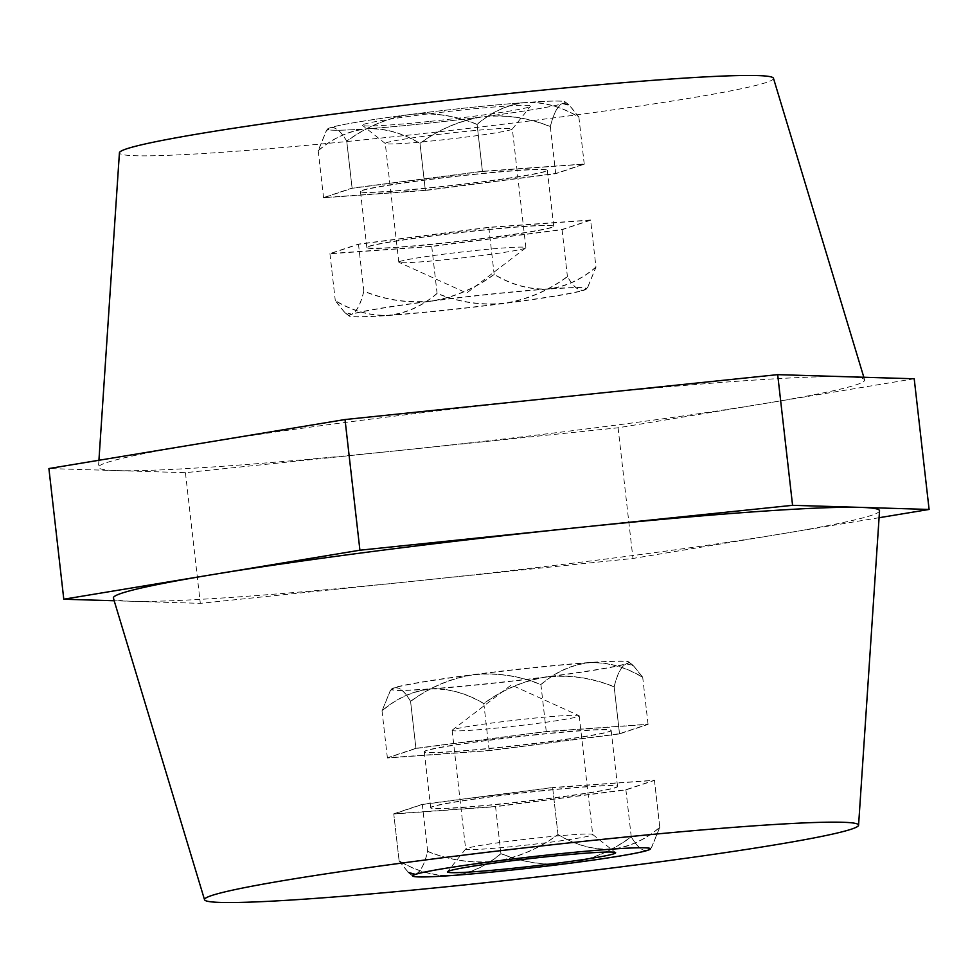 <?xml version="1.0" encoding="UTF-8"?>
<svg xmlns="http://www.w3.org/2000/svg" width="978" height="978" viewBox="0 0 978 978"><rect width="100%" height="100%" fill="white"/><g stroke="black" fill="none" stroke-linecap="round" stroke-linejoin="round"><path stroke-width="0.73" stroke-dasharray="4.89 3.67" d="M543.585 790.713A94.047 4.34 173.5 0 0 430.675 807.84A94.047 4.34 173.5 0 0 504.648 803.684A94.047 4.34 173.5 0 0 617.546 786.556A94.047 4.34 173.5 0 0 543.585 790.713M537.203 734.722A94.047 4.34 173.5 0 0 424.293 751.837A94.047 4.34 173.5 0 0 498.267 747.681A94.047 4.34 173.5 0 0 611.177 730.554A94.047 4.34 173.5 0 0 537.203 734.722M434.415 187.287A94.047 4.34 -6.5 0 1 360.454 191.443A94.047 4.34 -6.5 0 1 473.352 174.316A94.047 4.34 -6.5 0 1 547.325 170.16A94.047 4.34 -6.5 0 1 434.415 187.287M440.797 243.277A94.047 4.34 -6.5 0 1 366.823 247.446A94.047 4.34 -6.5 0 1 479.733 230.319A94.047 4.34 -6.5 0 1 553.707 226.162A94.047 4.34 -6.5 0 1 440.797 243.277M773.464 78.264A329.146 15.171 -6.5 0 1 766.324 82.47A329.146 15.171 -6.5 0 1 411.701 134.793A329.146 15.171 -6.5 0 1 119.426 152.788M106.871 462.533A385.564 17.775 -6.5 0 1 196.969 444.049A385.564 17.775 -6.5 0 1 561.36 397.092A385.564 17.775 -6.5 0 1 845.946 376.713A385.564 17.775 -6.5 0 1 864.613 379.867A385.564 17.775 -6.5 0 1 856.251 384.794A385.564 17.775 -6.5 0 1 766.141 403.278A385.564 17.775 -6.5 0 1 401.75 450.235A385.564 17.775 -6.5 0 1 117.164 470.614A385.564 17.775 -6.5 0 1 98.46 467.166A385.564 17.775 -6.5 0 1 106.871 462.533M879.54 510.834A385.564 17.775 -6.5 0 1 871.129 515.467A385.564 17.775 -6.5 0 1 781.031 533.951L632.974 558.462L200.319 603.353L114.169 600.749M476.751 117.58L489.428 115.942A119.622 5.513 173.5 0 0 561.14 104.071L563.915 103.142A119.622 5.513 173.5 0 0 565.162 101.871A119.622 5.513 173.5 0 0 530.846 102.152L520.956 102.861A119.622 5.513 173.5 0 0 416.176 113.729L403.498 115.355A119.622 5.513 173.5 0 0 331.786 127.226L329.011 128.155A119.622 5.513 173.5 0 0 327.703 128.925A119.622 5.513 173.5 0 0 362.08 129.157L371.97 128.448A119.622 5.513 173.5 0 0 476.751 117.58C456.139 122.079 437.215 130.661 419.99 143.301L425.344 190.307L323.547 197.593L352.092 188.094L482.423 171.297L584.221 164.011L555.675 173.509L425.344 190.307M914.21 378.779L618.084 427.789L185.429 472.68L48.9 468.548M879.075 517.729L781.031 533.951A385.564 17.775 -6.5 0 1 416.64 580.908A385.564 17.775 -6.5 0 1 132.054 601.287A385.564 17.775 -6.5 0 1 113.387 598.133M618.084 427.789L632.974 558.462M185.429 472.68L200.319 603.353M520.956 102.861C505.039 105.783 490.418 112.935 477.068 124.304C457.496 116.394 437.203 112.861 416.176 113.729M477.068 124.304L482.423 171.297M403.498 115.355C383.07 119.793 364.146 128.375 346.738 141.089L352.092 188.094M563.915 103.142L569.587 105.392L578.866 117.005C563.316 107.763 547.313 102.8 530.846 102.152M578.866 117.005L584.221 164.011M489.428 115.942C510.259 115.062 530.553 118.582 550.321 126.517C553.206 114.854 556.8 107.372 561.14 104.071M550.321 126.517L555.675 173.509M329.011 128.155L326.359 130.624L318.192 150.6C331.395 139.292 346.029 132.14 362.08 129.157M318.192 150.6L323.547 197.593M371.97 128.448C388.29 129.059 404.293 134.023 419.99 143.301M346.738 141.089C341.505 132.14 336.53 127.519 331.786 127.226M590.602 220.013L488.804 227.299L358.474 244.097L329.928 253.595L431.726 246.309L562.057 229.512L590.602 220.013L595.957 267.006L587.79 286.982L583.768 290.099C578.646 291.041 573.194 286.505 567.411 276.517C548.426 290.588 527.399 299.5 504.33 303.241C481.359 305.491 458.951 302.178 437.08 293.302C422.533 305.906 406.273 313.229 388.266 315.283C370.32 315.87 352.655 310.967 335.283 300.588L344.562 312.214L351.652 314.183C356.603 311.75 360.674 304.06 363.828 291.089C385.43 299.94 407.838 303.253 431.09 301.028C453.89 297.385 474.917 288.473 494.159 274.292C511.311 284.622 528.976 289.525 547.154 288.987C564.942 287.006 581.213 279.684 595.957 267.006M329.928 253.595L335.283 300.588M358.474 244.097L363.828 291.089M431.726 246.309L437.08 293.302M562.057 229.512L567.411 276.517M488.804 227.299L494.159 274.292M547.154 288.987A119.426 5.501 173.5 0 0 431.09 301.028A119.426 5.501 173.5 0 0 351.652 314.183A119.426 5.501 173.5 0 0 349.195 315.894A119.426 5.501 173.5 0 0 388.266 315.283A119.426 5.501 173.5 0 0 504.33 303.241A119.426 5.501 173.5 0 0 583.768 290.099A119.426 5.501 173.5 0 0 586.274 288.889A119.426 5.501 173.5 0 0 547.154 288.987M561.824 864.271C540.993 865.151 520.687 861.63 500.932 853.696C487.729 865.004 473.095 872.156 457.044 875.139M500.932 853.696L495.577 806.703L625.908 789.906L654.453 780.407L552.656 787.693L422.325 804.491L393.779 813.989L495.577 806.703M447.154 875.848C430.833 875.237 414.831 870.273 399.134 860.995L393.779 813.989M646.213 850.774C641.47 850.481 636.495 845.86 631.262 836.911C614.025 849.564 595.113 858.134 574.502 862.645M631.262 836.911L625.908 789.906M615.92 848.843C631.837 845.921 646.458 838.769 659.808 827.4L651.641 847.376L649.294 849.65M659.808 827.4L654.453 780.407M501.249 860.42C521.677 855.995 540.602 847.413 558.01 834.699C573.56 843.941 589.563 848.904 606.03 849.552M558.01 834.699L552.656 787.693M416.86 873.929C421.2 870.628 424.794 863.146 427.679 851.483C447.252 859.393 467.557 862.914 488.572 862.058M427.679 851.483L422.325 804.491M399.134 860.995L408.413 872.608L414.085 874.858M619.526 733.903L489.196 750.701L387.398 757.987L415.943 748.488L546.274 731.691L648.072 724.405L619.526 733.903L614.172 686.911C617.326 673.94 621.397 666.25 626.348 663.817L633.438 665.786L642.717 677.412C625.565 667.082 607.9 662.179 589.734 662.717C571.934 664.698 555.663 672.02 540.92 684.698C519.33 675.847 496.91 672.534 473.67 674.759C450.858 678.402 429.831 687.314 410.589 701.483C404.806 691.495 399.354 686.959 394.232 687.901L390.21 691.018L382.043 710.994C396.591 698.39 412.85 691.067 430.846 689.013C448.804 688.426 466.469 693.329 483.841 703.708C502.814 689.624 523.841 680.712 546.91 676.972C569.881 674.722 592.301 678.035 614.172 686.911M415.943 748.488L410.589 701.483M387.398 757.987L382.043 710.994M546.274 731.691L540.92 684.698M648.072 724.405L642.717 677.412M489.196 750.701L483.841 703.708M546.91 676.972A119.426 5.501 -6.5 0 1 430.846 689.013A119.426 5.501 -6.5 0 1 391.726 689.111A119.426 5.501 -6.5 0 1 394.232 687.901A119.426 5.501 -6.5 0 1 473.67 674.759A119.426 5.501 -6.5 0 1 589.734 662.717A119.426 5.501 -6.5 0 1 628.805 662.106A119.426 5.501 -6.5 0 1 626.348 663.817A119.426 5.501 -6.5 0 1 546.91 676.972M428.951 121.48A84.634 3.9 -6.5 0 1 362.483 125.404A84.634 3.9 -6.5 0 1 463.975 109.817A84.634 3.9 -6.5 0 1 530.492 106.26A84.634 3.9 -6.5 0 1 428.951 121.48M435.565 140.587A63.949 2.946 -6.5 0 1 385.344 143.546A63.949 2.946 -6.5 0 1 385.271 143.424A63.949 2.946 -6.5 0 1 462.032 131.773A63.949 2.946 -6.5 0 1 512.338 128.949A63.949 2.946 -6.5 0 1 512.289 129.084A63.949 2.946 -6.5 0 1 435.565 140.587M449.098 259.317A63.949 2.946 -6.5 0 1 399 262.349A63.949 2.946 -6.5 0 1 398.792 262.153A63.949 2.946 -6.5 0 1 475.565 250.502A63.949 2.946 -6.5 0 1 525.871 247.666A63.949 2.946 -6.5 0 1 525.699 247.923A63.949 2.946 -6.5 0 1 449.098 259.317M479.746 230.515A94.047 4.34 -6.5 0 1 553.719 226.346A94.047 4.34 -6.5 0 1 440.821 243.473A94.047 4.34 -6.5 0 1 366.848 247.63A94.047 4.34 -6.5 0 1 479.746 230.515M473.376 174.512A94.047 4.34 -6.5 0 1 547.338 170.343A94.047 4.34 -6.5 0 1 434.44 187.47A94.047 4.34 -6.5 0 1 360.466 191.639A94.047 4.34 -6.5 0 1 473.376 174.512M477.093 124.487C455.503 115.636 433.083 112.323 409.843 114.548C387.031 118.191 366.004 127.103 346.762 141.284C340.98 131.284 335.515 126.749 330.405 127.69L326.383 130.808L318.217 150.783C332.752 138.179 349.024 130.856 367.019 128.803C384.977 128.216 402.643 133.118 420.014 143.497C438.988 129.414 460.015 120.502 483.083 116.761C506.054 114.512 528.475 117.825 550.345 126.7C553.499 113.729 557.558 106.027 562.521 103.607L569.612 105.575L578.89 117.201C561.739 106.871 544.074 101.969 525.907 102.507C508.108 104.487 491.836 111.81 477.093 124.487L482.447 171.48L584.245 164.194L555.7 173.693L425.369 190.49L323.571 197.776L352.117 188.277L482.447 171.48M346.762 141.284L352.117 188.277M578.89 117.201L584.245 164.194M550.345 126.7L555.7 173.693M420.014 143.497L425.369 190.49M318.217 150.783L323.571 197.776M590.626 220.197L488.829 227.483L358.498 244.28L329.953 253.779L431.738 246.493L562.081 229.696L590.626 220.197L595.981 267.19L587.815 287.165L583.793 290.283C578.658 291.224 573.206 286.701 567.436 276.701C548.45 290.772 527.423 299.684 504.355 303.437C481.384 305.686 458.963 302.373 437.093 293.486C422.557 306.09 406.286 313.412 388.29 315.478C370.332 316.053 352.679 311.151 335.307 300.784L344.586 312.398L351.664 314.366C356.628 311.945 360.686 304.244 363.853 291.273C385.442 300.124 407.863 303.437 431.102 301.224C453.914 297.569 474.941 288.657 494.183 274.488C511.335 284.806 529 289.708 547.167 289.182C564.966 287.202 581.238 279.867 595.981 267.19M329.953 253.779L335.307 300.784M358.498 244.28L363.853 291.273M431.738 246.493L437.093 293.486M562.081 229.696L567.436 276.701M488.829 227.483L494.183 274.488M525.907 102.507A119.426 5.501 173.5 0 0 409.843 114.548A119.426 5.501 173.5 0 0 330.405 127.69A119.426 5.501 173.5 0 0 327.899 128.9A119.426 5.501 173.5 0 0 367.019 128.803A119.426 5.501 173.5 0 0 483.083 116.761A119.426 5.501 173.5 0 0 562.521 103.607A119.426 5.501 173.5 0 0 564.966 101.895A119.426 5.501 173.5 0 0 525.907 102.507M547.167 289.182A119.426 5.501 173.5 0 0 431.102 301.224A119.426 5.501 173.5 0 0 351.664 314.366A119.426 5.501 173.5 0 0 349.219 316.09A119.426 5.501 173.5 0 0 388.29 315.478A119.426 5.501 173.5 0 0 504.355 303.437A119.426 5.501 173.5 0 0 583.793 290.283A119.426 5.501 173.5 0 0 586.299 289.072A119.426 5.501 173.5 0 0 547.167 289.182M515.968 846.227A63.949 2.946 173.5 0 0 592.729 834.576A63.949 2.946 173.5 0 0 592.656 834.454A63.949 2.946 173.5 0 0 542.435 837.412A63.949 2.946 173.5 0 0 465.711 848.916A63.949 2.946 173.5 0 0 465.662 849.051A63.949 2.946 173.5 0 0 515.968 846.227M502.435 727.498A63.949 2.946 173.5 0 0 579.208 715.847A63.949 2.946 173.5 0 0 579 715.651A63.949 2.946 173.5 0 0 528.902 718.683A63.949 2.946 173.5 0 0 452.301 730.077A63.949 2.946 173.5 0 0 452.129 730.334A63.949 2.946 173.5 0 0 502.435 727.498M537.179 734.527A94.047 4.34 173.5 0 0 424.281 751.654A94.047 4.34 173.5 0 0 498.254 747.485A94.047 4.34 173.5 0 0 611.152 730.37A94.047 4.34 173.5 0 0 537.179 734.527M543.56 790.53A94.047 4.34 173.5 0 0 430.662 807.657A94.047 4.34 173.5 0 0 504.624 803.488A94.047 4.34 173.5 0 0 617.534 786.361A94.047 4.34 173.5 0 0 543.56 790.53M415.479 874.393C420.43 871.973 424.489 864.283 427.655 851.3C449.257 860.151 471.677 863.464 494.917 861.239C517.729 857.596 538.744 848.684 557.986 834.503L552.631 787.51L422.3 804.307L393.755 813.806L495.553 806.52L625.883 789.723L654.429 780.224L552.631 787.51M557.986 834.503C575.15 844.833 592.802 849.735 610.981 849.197C628.768 847.217 645.04 839.894 659.783 827.217L654.429 780.224M427.655 851.3L422.3 804.307M659.783 827.217L651.617 847.192L647.595 850.31C642.473 851.251 637.02 846.728 631.238 836.716C612.252 850.799 591.225 859.711 568.157 863.452C545.198 865.701 522.778 862.388 500.907 853.513C486.359 866.117 470.1 873.44 452.093 875.493C434.146 876.08 416.481 871.178 399.11 860.799L393.755 813.806M399.11 860.799L408.388 872.425L412.692 875.836M500.907 853.513L495.553 806.52M631.238 836.716L625.883 789.723M415.919 748.304L546.262 731.507L648.047 724.221L619.502 733.72L489.171 750.517L387.374 757.803L415.919 748.304L410.564 701.299C404.794 691.312 399.342 686.776 394.207 687.717L390.185 690.835L382.019 710.81C396.567 698.206 412.838 690.884 430.833 688.818C448.792 688.243 466.445 693.145 483.817 703.512C502.802 689.441 523.829 680.529 546.898 676.776C569.856 674.527 592.277 677.852 614.147 686.727C617.314 673.744 621.372 666.055 626.336 663.634L633.414 665.602L642.693 677.216C625.541 666.898 607.876 661.996 589.71 662.522C571.91 664.502 555.638 671.837 540.907 684.514C519.306 675.664 496.885 672.351 473.645 674.563C450.834 678.219 429.807 687.131 410.564 701.299M619.502 733.72L614.147 686.727M648.047 724.221L642.693 677.216M489.171 750.517L483.817 703.512M387.374 757.803L382.019 710.81M546.262 731.507L540.907 684.514M473.645 674.563A119.426 5.501 -6.5 0 1 589.71 662.522A119.426 5.501 -6.5 0 1 628.781 661.91A119.426 5.501 -6.5 0 1 626.336 663.634A119.426 5.501 -6.5 0 1 546.898 676.776A119.426 5.501 -6.5 0 1 430.833 688.818A119.426 5.501 -6.5 0 1 391.701 688.928A119.426 5.501 -6.5 0 1 394.207 687.717A119.426 5.501 -6.5 0 1 473.645 674.563M424.293 751.837L430.675 807.84M366.823 247.446L360.454 191.443M863.831 377.251L864.613 379.867M98.925 460.271L98.46 467.166M553.707 226.162L547.325 170.16M565.162 101.871L569.587 105.392M327.703 128.925L326.359 130.624M586.274 288.889L587.79 286.982M349.195 315.894L344.562 312.214M611.177 730.554L617.546 786.556M650.297 849.075L651.641 847.376M412.838 876.129L408.413 872.608M391.726 689.111L390.21 691.018M628.805 662.106L633.438 665.786M385.344 143.546L362.483 125.404M398.792 262.153L385.271 143.424M525.699 247.923L466.677 293.045L399 262.349M553.719 226.346L547.338 170.343M366.848 247.63L360.466 191.639M564.966 101.895L569.612 105.575M327.899 128.9L326.383 130.808M525.871 247.666L512.338 128.949M512.289 129.084L530.492 106.26M586.299 289.072L587.815 287.165M349.219 316.09L344.586 312.398M592.656 834.454L615.517 852.596M579.208 715.847L592.729 834.576M452.301 730.077L511.323 684.955L579 715.651M424.281 751.654L430.662 807.657M611.152 730.37L617.534 786.361M650.382 848.757L651.629 847.192M452.129 730.334L465.662 849.051M465.711 848.916L447.508 871.74M628.781 661.91L633.414 665.602M391.701 688.928L390.185 690.835"/><path stroke-width="1.47" d="M98.925 460.271L119.426 152.788A329.146 15.171 -6.5 0 1 126.602 148.839A329.146 15.171 -6.5 0 1 478.499 96.81A329.146 15.171 -6.5 0 1 773.464 78.264L863.831 377.251M211.676 895.53A329.146 15.171 -6.5 0 1 566.299 843.207A329.146 15.171 -6.5 0 1 858.574 825.212A329.146 15.171 -6.5 0 1 851.398 829.161A329.146 15.171 -6.5 0 1 499.501 881.19A329.146 15.171 -6.5 0 1 204.536 899.736A329.146 15.171 -6.5 0 1 211.676 895.53M204.536 899.736L113.387 598.133A385.564 17.775 -6.5 0 1 121.749 593.206A385.564 17.775 -6.5 0 1 211.859 574.722A385.564 17.775 -6.5 0 1 576.25 527.765A385.564 17.775 -6.5 0 1 860.836 507.386A385.564 17.775 -6.5 0 1 879.54 510.834L858.574 825.212M606.03 849.552L615.92 848.843A119.622 5.513 -6.5 0 1 650.297 849.075A119.622 5.513 -6.5 0 1 648.989 849.845L646.213 850.774A119.622 5.513 -6.5 0 1 574.502 862.645L561.824 864.271A119.622 5.513 -6.5 0 1 457.044 875.139L447.154 875.848A119.622 5.513 -6.5 0 1 412.838 876.129A119.622 5.513 -6.5 0 1 414.085 874.858L416.86 873.929A119.622 5.513 -6.5 0 1 488.572 862.058L501.249 860.42A119.622 5.513 -6.5 0 1 606.03 849.552M114.169 600.749L63.79 599.221L48.9 468.548L345.026 419.538L777.681 374.647L914.21 378.779L929.1 509.452L879.075 517.729M63.79 599.221L359.916 550.211L792.571 505.32L929.1 509.452M777.681 374.647L792.571 505.32M345.026 419.538L359.916 550.211M514.025 868.183A84.634 3.9 173.5 0 0 615.517 852.596A84.634 3.9 173.5 0 0 549.049 856.52A84.634 3.9 173.5 0 0 447.508 871.74A84.634 3.9 173.5 0 0 514.025 868.183M408.388 872.425L415.479 874.393A119.426 5.501 -6.5 0 1 494.917 861.239A119.426 5.501 -6.5 0 1 610.981 849.197A119.426 5.501 -6.5 0 1 650.101 849.1A119.426 5.501 -6.5 0 1 647.595 850.31A119.426 5.501 -6.5 0 1 568.157 863.452A119.426 5.501 -6.5 0 1 452.093 875.493A119.426 5.501 -6.5 0 1 413.034 876.105A119.426 5.501 -6.5 0 1 415.479 874.393"/></g></svg>
